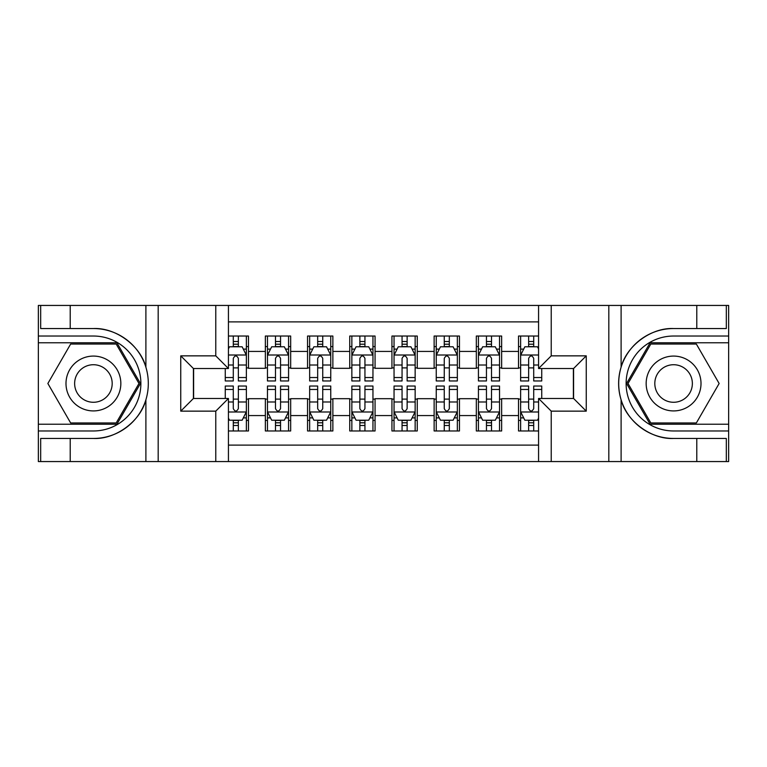 <?xml version="1.0" encoding="UTF-8"?>
<svg xmlns="http://www.w3.org/2000/svg" width="767" height="767" viewBox="0 0 767 767"><rect width="100%" height="100%" fill="white"/><g stroke="black" fill="none" stroke-linecap="round" stroke-linejoin="round"><path stroke-width="1.15" d="M228.432 461.561L538.568 461.561L538.568 398.476L573.582 398.476L573.582 368.524L538.568 368.524L538.568 305.439L228.432 305.439L228.432 368.524L193.418 368.524L193.418 398.476L228.432 398.476L228.432 461.561L70.209 461.561L70.209 438.456L93.411 438.456C115.596 439.577 140.38 421.342 145.893 399.828C149.114 388.955 149.114 378.073 145.893 367.172C140.38 345.658 115.596 327.423 93.411 328.544L70.209 328.544L70.209 305.439L38.35 305.439L38.35 424.218L116.92 424.218L140.428 383.5L116.92 342.782L38.35 342.782M538.568 336.032L518.521 336.032L518.521 351.43L501.647 351.43L501.647 368.313L518.521 368.313L518.521 351.43M501.647 351.43L501.647 336.032L476.326 336.032L476.326 351.43L459.452 351.43L459.452 368.313L476.326 368.313L476.326 351.43M459.452 351.43L459.452 336.032L434.132 336.032L434.132 351.43L417.258 351.43L417.258 368.313L434.132 368.313L434.132 351.43M417.258 351.43L417.258 336.032L391.937 336.032L391.937 351.43L375.063 351.43L375.063 368.313L391.937 368.313L391.937 351.43M375.063 351.43L375.063 336.032L349.742 336.032L349.742 351.43L332.868 351.43L332.868 368.313L349.742 368.313L349.742 351.43M332.868 351.43L332.868 336.032L307.548 336.032L307.548 351.43L290.674 351.43L290.674 368.313L307.548 368.313L307.548 351.43M290.674 351.43L290.674 336.032L265.353 336.032L265.353 368.313L248.479 368.313L248.479 336.032L228.432 336.032M228.432 430.968L248.479 430.968L248.479 398.687L265.353 398.687L265.353 430.968L290.674 430.968L290.674 398.687L307.548 398.687L307.548 415.57L290.674 415.57M307.548 415.57L307.548 430.968L332.868 430.968L332.868 398.687L349.742 398.687L349.742 415.57L332.868 415.57M349.742 415.57L349.742 430.968L375.063 430.968L375.063 398.687L391.937 398.687L391.937 415.57L375.063 415.57M391.937 415.57L391.937 430.968L417.258 430.968L417.258 398.687L434.132 398.687L434.132 415.57L417.258 415.57M434.132 415.57L434.132 430.968L459.452 430.968L459.452 398.687L476.326 398.687L476.326 415.57L459.452 415.57M476.326 415.57L476.326 430.968L501.647 430.968L501.647 398.687L518.521 398.687L518.521 415.57L501.647 415.57M538.568 321.9L228.432 321.9M228.432 445.1L538.568 445.1M518.521 415.57L518.521 430.968L538.568 430.968M193.629 368.524L193.629 398.476M573.371 398.476L573.371 368.524M233.293 346.579L238.355 346.579M246.37 346.579L248.479 346.579M233.293 367.892L238.355 367.892M246.37 367.892L248.479 367.892M233.293 399.108L238.355 399.108M246.37 399.108L248.479 399.108M233.293 420.421L238.355 420.421M246.37 420.421L248.479 420.421M265.353 367.892L267.462 367.892M275.478 367.892L280.549 367.892M288.565 367.892L290.674 367.892M265.353 346.579L267.462 346.579M275.478 346.579L280.549 346.579M288.565 346.579L290.674 346.579M265.353 399.108L267.462 399.108M275.478 399.108L280.549 399.108M288.565 399.108L290.674 399.108M265.353 420.421L267.462 420.421M275.478 420.421L280.549 420.421M288.565 420.421L290.674 420.421M307.548 399.108L309.657 399.108M317.672 399.108L322.744 399.108M330.759 399.108L332.868 399.108M307.548 420.421L309.657 420.421M317.672 420.421L322.744 420.421M330.759 420.421L332.868 420.421M307.548 346.579L309.657 346.579M317.672 346.579L322.744 346.579M330.759 346.579L332.868 346.579M307.548 367.892L309.657 367.892M317.672 367.892L322.744 367.892M330.759 367.892L332.868 367.892M349.742 399.108L351.852 399.108M359.867 399.108L364.939 399.108M372.954 399.108L375.063 399.108M349.742 420.421L351.852 420.421M359.867 420.421L364.939 420.421M372.954 420.421L375.063 420.421M349.742 346.579L351.852 346.579M359.867 346.579L364.939 346.579M372.954 346.579L375.063 346.579M349.742 367.892L351.852 367.892M359.867 367.892L364.939 367.892M372.954 367.892L375.063 367.892M391.937 399.108L394.046 399.108M402.061 399.108L407.133 399.108M415.148 399.108L417.258 399.108M391.937 420.421L394.046 420.421M402.061 420.421L407.133 420.421M415.148 420.421L417.258 420.421M391.937 346.579L394.046 346.579M402.061 346.579L407.133 346.579M415.148 346.579L417.258 346.579M391.937 367.892L394.046 367.892M402.061 367.892L407.133 367.892M415.148 367.892L417.258 367.892M434.132 399.108L436.241 399.108M444.256 399.108L449.328 399.108M457.343 399.108L459.452 399.108M434.132 420.421L436.241 420.421M444.256 420.421L449.328 420.421M457.343 420.421L459.452 420.421M434.132 346.579L436.241 346.579M444.256 346.579L449.328 346.579M457.343 346.579L459.452 346.579M434.132 367.892L436.241 367.892M444.256 367.892L449.328 367.892M457.343 367.892L459.452 367.892M476.326 399.108L478.435 399.108M486.451 399.108L491.522 399.108M499.538 399.108L501.647 399.108M476.326 420.421L478.435 420.421M486.451 420.421L491.522 420.421M499.538 420.421L501.647 420.421M476.326 346.579L478.435 346.579M486.451 346.579L491.522 346.579M499.538 346.579L501.647 346.579M476.326 367.892L478.435 367.892M486.451 367.892L491.522 367.892M499.538 367.892L501.647 367.892M518.521 399.108L520.63 399.108M528.645 399.108L533.707 399.108M518.521 420.421L520.63 420.421M528.645 420.421L533.707 420.421M518.521 346.579L520.63 346.579M528.645 346.579L533.707 346.579M518.521 367.892L520.63 367.892M528.645 367.892L533.707 367.892M238.355 341.516L233.293 341.516M225.268 377.527L225.268 380.969L233.293 380.969L233.293 377.527L225.268 377.527L225.268 368.524M243.312 349.11L246.37 349.11L246.37 380.969L238.355 380.969L238.355 358.39C236.667 355.14 234.98 355.14 233.293 358.39L233.293 377.527M246.37 349.11L246.37 336.032M246.37 355.226L242.151 346.789L229.486 346.789L228.432 348.899M233.293 346.789L233.293 336.032M238.355 336.032L238.355 346.789M233.293 425.484L238.355 425.484M228.432 418.101L229.486 420.211L242.151 420.211L246.37 411.774L246.37 386.031L238.355 386.031L238.355 389.473L246.37 389.473M246.37 411.774L246.37 430.968M225.268 398.476L225.268 386.031L233.293 386.031L233.293 408.61C234.97 411.86 236.658 411.86 238.355 408.61L238.355 389.473M238.355 420.211L238.355 430.968M233.293 430.968L233.293 420.211M107.131 359.752A27.43 27.43 0 0 0 69.663 369.79A27.43 27.43 0 0 0 79.701 407.248A27.43 27.43 0 0 0 117.169 397.21A27.43 27.43 0 0 0 107.131 359.752M102.797 367.24A18.772 18.772 0 0 0 77.151 374.114A18.772 18.772 0 0 0 84.025 399.76A18.772 18.772 0 0 0 109.671 392.886A18.772 18.772 0 0 0 102.797 367.24M116.191 422.953L70.641 422.953L47.861 383.5L70.641 344.047L116.191 344.047L138.971 383.5L116.191 422.953M687.299 359.752A27.43 27.43 0 0 0 649.831 369.79A27.43 27.43 0 0 0 659.869 407.248A27.43 27.43 0 0 0 697.337 397.21A27.43 27.43 0 0 0 687.299 359.752M682.975 367.24A18.772 18.772 0 0 0 657.329 374.114A18.772 18.772 0 0 0 664.203 399.76A18.772 18.772 0 0 0 689.849 392.886A18.772 18.772 0 0 0 682.975 367.24M696.359 422.953L650.809 422.953L628.029 383.5L650.809 344.047L696.359 344.047L719.139 383.5L696.359 422.953M215.776 461.561L215.776 411.141L180.753 411.141L180.753 355.859L215.776 355.859L215.776 305.439L158.184 305.439L158.184 461.561M93.411 328.544A54.956 54.956 0 0 1 145.893 367.172L145.893 305.439L70.209 305.439M70.209 461.561L38.35 461.561L38.35 424.218M38.35 430.968L93.411 430.968A47.468 47.468 0 0 0 140.879 383.5A47.468 47.468 0 0 0 93.411 336.032L38.35 336.032M93.411 438.456A54.956 54.956 0 0 0 145.893 399.828L145.893 461.561M145.893 305.439L158.184 305.439M215.776 305.439L228.432 305.439M70.209 438.456L40.67 438.456L40.67 461.561M70.209 328.544L40.67 328.544L40.67 305.439M215.776 411.141L228.432 398.476M180.753 411.141L193.418 398.476M180.753 355.859L193.418 368.524M215.776 355.859L228.432 368.524M538.568 305.439L696.791 305.439L696.791 328.544L673.589 328.544C651.404 327.423 626.62 345.658 621.107 367.172C617.886 378.045 617.886 388.927 621.107 399.828C626.62 421.342 651.404 439.577 673.589 438.456L696.791 438.456L696.791 461.561L728.65 461.561L728.65 342.782L650.08 342.782L626.572 383.5L650.08 424.218L728.65 424.218M551.224 305.439L551.224 355.859L586.247 355.859L586.247 411.141L551.224 411.141L551.224 461.561L608.816 461.561L608.816 305.439M621.107 399.828L621.107 461.561L696.791 461.561M696.791 305.439L728.65 305.439L728.65 342.782M728.65 336.032L673.589 336.032A47.468 47.468 0 0 0 626.121 383.5A47.468 47.468 0 0 0 673.589 430.968L728.65 430.968M673.589 328.544A54.956 54.956 0 0 0 618.624 383.5A54.956 54.956 0 0 0 673.589 438.456M621.107 461.561L608.816 461.561M551.224 461.561L538.568 461.561M696.791 328.544L726.33 328.544L726.33 305.439M696.791 438.456L726.33 438.456L726.33 461.561M551.224 355.859L538.568 368.524M586.247 355.859L573.582 368.524M586.247 411.141L573.582 398.476M551.224 411.141L538.568 398.476M280.549 341.516L275.478 341.516M288.565 377.527L280.549 377.527L280.549 380.969L288.565 380.969L288.565 355.226L284.346 346.789L271.681 346.789L267.462 355.226L267.462 380.969L275.478 380.969L275.478 377.527L267.462 377.527M267.462 355.226L267.462 336.032M288.565 355.226L288.565 336.032M275.478 346.789L275.478 336.032M280.549 336.032L280.549 346.789M280.549 377.527L280.549 358.39C278.862 355.14 277.175 355.14 275.478 358.39L275.478 377.527M322.744 341.516L317.672 341.516M330.759 377.527L322.744 377.527L322.744 380.969L330.759 380.969L330.759 355.226L326.541 346.789L313.876 346.789L309.657 355.226L309.657 380.969L317.672 380.969L317.672 377.527L309.657 377.527M309.657 355.226L309.657 336.032M330.759 355.226L330.759 336.032M317.672 346.789L317.672 336.032M322.744 336.032L322.744 346.789M322.744 377.527L322.744 358.39C321.057 355.14 319.369 355.14 317.672 358.39L317.672 377.527M364.939 341.516L359.867 341.516M372.954 377.527L364.939 377.527L364.939 380.969L372.954 380.969L372.954 355.226L368.735 346.789L356.07 346.789L351.852 355.226L351.852 380.969L359.867 380.969L359.867 377.527L351.852 377.527M351.852 355.226L351.852 336.032M372.954 355.226L372.954 336.032M359.867 346.789L359.867 336.032M364.939 336.032L364.939 346.789M364.939 377.527L364.939 358.39C363.251 355.14 361.564 355.14 359.867 358.39L359.867 377.527M407.133 341.516L402.061 341.516M415.148 377.527L407.133 377.527L407.133 380.969L415.148 380.969L415.148 355.226L410.93 346.789L398.265 346.789L394.046 355.226L394.046 380.969L402.061 380.969L402.061 377.527L394.046 377.527M394.046 355.226L394.046 336.032M415.148 355.226L415.148 336.032M402.061 346.789L402.061 336.032M407.133 336.032L407.133 346.789M407.133 377.527L407.133 358.39C405.446 355.14 403.758 355.14 402.061 358.39L402.061 377.527M275.478 425.484L280.549 425.484M267.462 389.473L275.478 389.473L275.478 386.031L267.462 386.031L267.462 411.774L271.681 420.211L284.346 420.211L288.565 411.774L288.565 386.031L280.549 386.031L280.549 389.473L288.565 389.473M288.565 411.774L288.565 430.968M267.462 411.774L267.462 430.968M280.549 420.211L280.549 430.968M275.478 430.968L275.478 420.211M275.478 389.473L275.478 408.61C277.165 411.86 278.852 411.86 280.549 408.61L280.549 389.473M317.672 425.484L322.744 425.484M309.657 389.473L317.672 389.473L317.672 386.031L309.657 386.031L309.657 411.774L313.876 420.211L326.541 420.211L330.759 411.774L330.759 386.031L322.744 386.031L322.744 389.473L330.759 389.473M330.759 411.774L330.759 430.968M309.657 411.774L309.657 430.968M322.744 420.211L322.744 430.968M317.672 430.968L317.672 420.211M317.672 389.473L317.672 408.61C319.36 411.86 321.047 411.86 322.744 408.61L322.744 389.473M359.867 425.484L364.939 425.484M351.852 389.473L359.867 389.473L359.867 386.031L351.852 386.031L351.852 411.774L356.07 420.211L368.735 420.211L372.954 411.774L372.954 386.031L364.939 386.031L364.939 389.473L372.954 389.473M372.954 411.774L372.954 430.968M351.852 411.774L351.852 430.968M364.939 420.211L364.939 430.968M359.867 430.968L359.867 420.211M359.867 389.473L359.867 408.61C361.554 411.86 363.242 411.86 364.939 408.61L364.939 389.473M402.061 425.484L407.133 425.484M394.046 389.473L402.061 389.473L402.061 386.031L394.046 386.031L394.046 411.774L398.265 420.211L410.93 420.211L415.148 411.774L415.148 386.031L407.133 386.031L407.133 389.473L415.148 389.473M415.148 411.774L415.148 430.968M394.046 411.774L394.046 430.968M407.133 420.211L407.133 430.968M402.061 430.968L402.061 420.211M402.061 389.473L402.061 408.61C403.749 411.86 405.436 411.86 407.133 408.61L407.133 389.473M449.328 341.516L444.256 341.516M457.343 377.527L449.328 377.527L449.328 380.969L457.343 380.969L457.343 355.226L453.124 346.789L440.459 346.789L436.241 355.226L436.241 380.969L444.256 380.969L444.256 377.527L436.241 377.527M436.241 355.226L436.241 336.032M457.343 355.226L457.343 336.032M444.256 346.789L444.256 336.032M449.328 336.032L449.328 346.789M449.328 377.527L449.328 358.39C447.64 355.14 445.953 355.14 444.256 358.39L444.256 377.527M444.256 425.484L449.328 425.484M436.241 389.473L444.256 389.473L444.256 386.031L436.241 386.031L436.241 411.774L440.459 420.211L453.124 420.211L457.343 411.774L457.343 386.031L449.328 386.031L449.328 389.473L457.343 389.473M457.343 411.774L457.343 430.968M436.241 411.774L436.241 430.968M449.328 420.211L449.328 430.968M444.256 430.968L444.256 420.211M444.256 389.473L444.256 408.61C445.943 411.86 447.631 411.86 449.328 408.61L449.328 389.473M491.522 341.516L486.451 341.516M499.538 377.527L491.522 377.527L491.522 380.969L499.538 380.969L499.538 355.226L495.319 346.789L482.654 346.789L478.435 355.226L478.435 380.969L486.451 380.969L486.451 377.527L478.435 377.527M478.435 355.226L478.435 336.032M499.538 355.226L499.538 336.032M486.451 346.789L486.451 336.032M491.522 336.032L491.522 346.789M491.522 377.527L491.522 358.39C489.835 355.14 488.148 355.14 486.451 358.39L486.451 377.527M486.451 425.484L491.522 425.484M478.435 389.473L486.451 389.473L486.451 386.031L478.435 386.031L478.435 411.774L482.654 420.211L495.319 420.211L499.538 411.774L499.538 386.031L491.522 386.031L491.522 389.473L499.538 389.473M499.538 411.774L499.538 430.968M478.435 411.774L478.435 430.968M491.522 420.211L491.522 430.968M486.451 430.968L486.451 420.211M486.451 389.473L486.451 408.61C488.138 411.86 489.825 411.86 491.522 408.61L491.522 389.473M533.707 341.516L528.645 341.516M538.568 348.899L537.514 346.789L524.849 346.789L520.63 355.226L520.63 380.969L528.645 380.969L528.645 377.527L520.63 377.527M520.63 355.226L520.63 336.032M541.732 368.524L541.732 380.969L533.707 380.969L533.707 358.39C532.03 355.14 530.342 355.14 528.645 358.39L528.645 377.527M528.645 346.789L528.645 336.032M533.707 336.032L533.707 346.789M528.645 425.484L533.707 425.484M541.732 389.473L541.732 386.031L533.707 386.031L533.707 389.473L541.732 389.473L541.732 398.476M523.688 417.89L520.63 417.89L520.63 386.031L528.645 386.031L528.645 408.61C530.333 411.86 532.02 411.86 533.707 408.61L533.707 389.473M520.63 417.89L520.63 430.968M520.63 411.774L524.849 420.211L537.514 420.211L538.568 418.101M533.707 420.211L533.707 430.968M528.645 430.968L528.645 420.211M265.353 415.57L248.479 415.57M265.353 351.43L248.479 351.43M246.265 355.016L228.432 355.016M246.37 377.527L238.355 377.527M233.293 365.006L228.432 365.006M246.37 365.006L238.355 365.006M238.355 344.201L233.293 344.201M228.432 411.984L246.265 411.984M246.37 417.89L243.312 417.89M225.268 389.473L233.293 389.473M238.355 401.994L246.37 401.994M228.432 401.994L233.293 401.994M233.293 422.799L238.355 422.799M621.107 305.439L621.107 367.172M288.459 355.016L267.568 355.016M267.462 349.11L270.521 349.11M285.506 349.11L288.565 349.11M275.478 365.006L267.462 365.006M288.565 365.006L280.549 365.006M280.549 344.201L275.478 344.201M330.654 355.016L309.763 355.016M309.657 349.11L312.715 349.11M327.701 349.11L330.759 349.11M317.672 365.006L309.657 365.006M330.759 365.006L322.744 365.006M322.744 344.201L317.672 344.201M372.848 355.016L351.957 355.016M351.852 349.11L354.91 349.11M369.895 349.11L372.954 349.11M359.867 365.006L351.852 365.006M372.954 365.006L364.939 365.006M364.939 344.201L359.867 344.201M415.043 355.016L394.152 355.016M394.046 349.11L397.105 349.11M412.09 349.11L415.148 349.11M402.061 365.006L394.046 365.006M415.148 365.006L407.133 365.006M407.133 344.201L402.061 344.201M267.568 411.984L288.459 411.984M288.565 417.89L285.506 417.89M270.521 417.89L267.462 417.89M280.549 401.994L288.565 401.994M267.462 401.994L275.478 401.994M275.478 422.799L280.549 422.799M309.763 411.984L330.654 411.984M330.759 417.89L327.701 417.89M312.715 417.89L309.657 417.89M322.744 401.994L330.759 401.994M309.657 401.994L317.672 401.994M317.672 422.799L322.744 422.799M351.957 411.984L372.848 411.984M372.954 417.89L369.895 417.89M354.91 417.89L351.852 417.89M364.939 401.994L372.954 401.994M351.852 401.994L359.867 401.994M359.867 422.799L364.939 422.799M394.152 411.984L415.043 411.984M415.148 417.89L412.09 417.89M397.105 417.89L394.046 417.89M407.133 401.994L415.148 401.994M394.046 401.994L402.061 401.994M402.061 422.799L407.133 422.799M457.237 355.016L436.346 355.016M436.241 349.11L439.299 349.11M454.285 349.11L457.343 349.11M444.256 365.006L436.241 365.006M457.343 365.006L449.328 365.006M449.328 344.201L444.256 344.201M436.346 411.984L457.237 411.984M457.343 417.89L454.285 417.89M439.299 417.89L436.241 417.89M449.328 401.994L457.343 401.994M436.241 401.994L444.256 401.994M444.256 422.799L449.328 422.799M499.432 355.016L478.541 355.016M478.435 349.11L481.494 349.11M496.479 349.11L499.538 349.11M486.451 365.006L478.435 365.006M499.538 365.006L491.522 365.006M491.522 344.201L486.451 344.201M478.541 411.984L499.432 411.984M499.538 417.89L496.479 417.89M481.494 417.89L478.435 417.89M491.522 401.994L499.538 401.994M478.435 401.994L486.451 401.994M486.451 422.799L491.522 422.799M538.568 355.016L520.735 355.016M520.63 349.11L523.688 349.11M541.732 377.527L533.707 377.527M528.645 365.006L520.63 365.006M538.568 365.006L533.707 365.006M533.707 344.201L528.645 344.201M520.735 411.984L538.568 411.984M520.63 389.473L528.645 389.473M533.707 401.994L538.568 401.994M520.63 401.994L528.645 401.994M528.645 422.799L533.707 422.799"/></g></svg>
